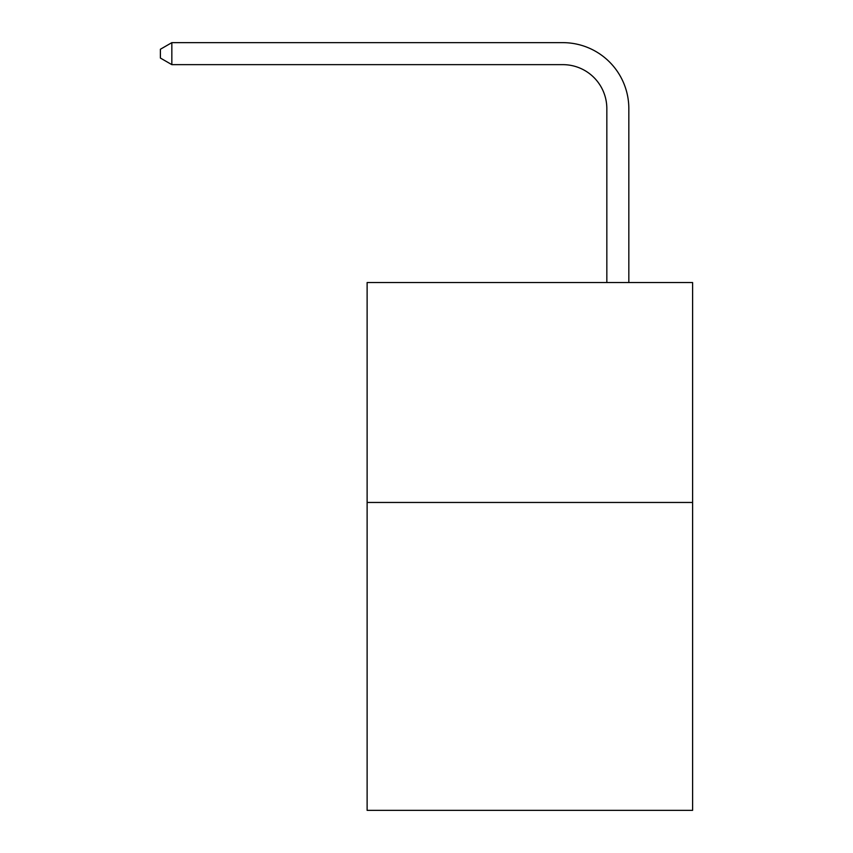 <?xml version="1.0" encoding="UTF-8"?>
<svg xmlns="http://www.w3.org/2000/svg" width="853" height="853" viewBox="0 0 853 853"><rect width="100%" height="100%" fill="white"/><g stroke="black" fill="none" stroke-linecap="round" stroke-linejoin="round"><path stroke-width="1.28" d="M692.604 502.46L692.604 810.35L367.121 810.35L367.121 282.535L692.604 282.535L692.604 502.46L367.121 502.46M606.835 282.535L606.835 108.63A43.983 43.983 0 0 0 562.852 64.647L171.837 64.647L160.396 58.047L160.396 49.25L171.837 42.65L562.852 42.65A65.98 65.98 0 0 1 628.832 108.63L628.832 282.535M606.835 108.63A43.983 43.983 0 0 0 562.852 64.647A43.983 43.983 0 0 1 606.835 108.63A43.983 43.983 0 0 0 562.852 64.647A43.983 43.983 0 0 1 606.835 108.63A43.983 43.983 0 0 0 562.852 64.647A43.983 43.983 0 0 1 606.835 108.63A43.983 43.983 0 0 0 562.852 64.647A43.983 43.983 0 0 1 606.835 108.63A43.983 43.983 0 0 0 562.852 64.647A43.983 43.983 0 0 1 606.835 108.63A43.983 43.983 0 0 0 562.852 64.647A43.983 43.983 0 0 1 606.835 108.63A43.983 43.983 0 0 0 562.852 64.647A43.983 43.983 0 0 1 606.835 108.63A43.983 43.983 0 0 0 562.852 64.647A43.983 43.983 0 0 1 606.835 108.63A43.983 43.983 0 0 0 562.852 64.647A43.983 43.983 0 0 1 606.835 108.63A43.983 43.983 0 0 0 562.852 64.647A43.983 43.983 0 0 1 606.835 108.63A43.983 43.983 0 0 0 562.852 64.647M171.837 64.647L171.837 42.65L562.852 42.65"/></g></svg>

